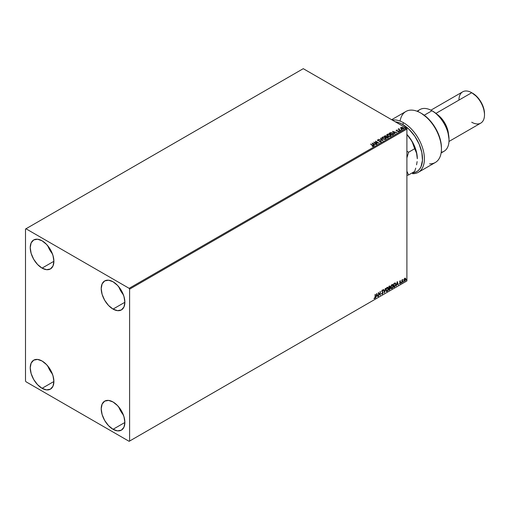 <?xml version="1.0" encoding="UTF-8"?>
<svg xmlns="http://www.w3.org/2000/svg" width="510" height="510" viewBox="0 0 510 510"><rect width="100%" height="100%" fill="white"/><g stroke="black" fill="none" stroke-linecap="round" stroke-linejoin="round"><path stroke-width="0.76" d="M118.792 407.025A16.728 9.658 -120 0 0 123.382 414.968L120.768 411.181L118.792 407.025M113.041 429.299A16.728 9.658 60 0 1 102.115 414.56A16.728 9.658 60 0 1 104.677 401.153A16.728 9.658 60 0 1 113.041 401.982L117.568 405.635L121.405 410.811L123.968 416.721L124.873 422.471L113.041 429.299L108.515 425.646L104.677 420.469L102.115 414.56L101.209 408.81L102.115 404.105L104.677 401.153L108.515 400.407L113.041 401.982A16.728 9.658 60 0 1 123.968 416.721A16.728 9.658 60 0 1 121.405 430.128L117.568 430.873L113.041 429.299L124.873 422.471L123.968 427.176L121.405 430.128A16.728 9.658 60 0 1 113.041 429.299M47.812 245.833A16.728 9.658 -120 0 0 52.402 253.782L49.782 249.996L47.812 245.833M42.062 268.113A16.728 9.658 60 0 1 31.136 253.368A16.728 9.658 60 0 1 33.698 239.961A16.728 9.658 60 0 1 42.062 240.79L46.588 244.449L50.426 249.626L52.989 255.535L53.894 261.286L42.062 268.113L37.536 264.46L33.698 259.284L31.136 253.368L30.23 247.624L31.136 242.913L33.698 239.961L37.536 239.222L42.062 240.79A16.728 9.658 60 0 1 52.989 255.535A16.728 9.658 60 0 1 50.426 268.942L46.588 269.688L42.062 268.113L53.894 261.286L52.989 265.99L50.426 268.942A16.728 9.658 60 0 1 42.062 268.113M118.792 286.818A16.728 9.658 -120 0 0 123.382 294.761L120.768 290.974L118.792 286.811M113.041 309.092A16.728 9.658 60 0 1 102.115 294.353A16.728 9.658 60 0 1 104.677 280.946A16.728 9.658 60 0 1 113.041 281.775L117.568 285.428L121.405 290.604L123.968 296.514L124.873 302.264L113.041 309.092L108.515 305.439L104.677 300.262L102.115 294.353L101.209 288.603L102.115 283.898L104.677 280.946L108.515 280.2L113.041 281.775A16.728 9.658 60 0 1 123.968 296.514A16.728 9.658 60 0 1 121.405 309.921L117.568 310.666L113.041 309.092L124.873 302.264L123.968 306.969L121.405 309.921A16.728 9.658 60 0 1 113.041 309.092M47.812 366.046A16.728 9.658 -120 0 0 52.402 373.989L49.782 370.203L47.812 366.046M42.062 388.32A16.728 9.658 60 0 1 31.136 373.581A16.728 9.658 60 0 1 33.698 360.175A16.728 9.658 60 0 1 42.062 361.003L46.588 364.656L50.426 369.833L52.989 375.742L53.894 381.493L42.062 388.32L37.536 384.667L33.698 379.491L31.136 373.581L30.23 367.831L31.136 363.126L33.698 360.175L37.536 359.429L42.062 361.003A16.728 9.658 60 0 1 52.989 375.742A16.728 9.658 60 0 1 50.426 389.149L46.588 389.895L42.062 388.32L53.894 381.493L52.989 386.197L50.426 389.149A16.728 9.658 60 0 1 42.062 388.32M25.5 229.047L25.5 380.944L25.972 381.767L129.132 441.322L406.897 280.953L129.604 441.048L129.604 289.151L406.897 129.055L406.897 280.953L406.897 129.055L406.425 128.233L129.132 288.328L25.972 228.773L303.265 68.678L406.425 128.233L303.265 68.678L25.5 229.047L25.5 380.944L25.972 381.767L129.132 441.322L129.604 441.048L129.604 289.151L129.132 288.328L25.972 228.773L25.5 229.047M404.13 279.078L403.933 280.678L404.602 281.201L405.52 280.213L405.692 278.651L405.023 278.135L404.13 279.078L403.882 280.213L404.819 281.112L405.75 279.136L405.501 278.281L404.819 278.218L404.13 279.078M402.817 279.467L402.18 280.2L401.925 279.933L401.925 282.731L402.817 279.467L402.18 280.2L401.925 279.933L401.925 282.731L402.817 279.467M399.974 280.8L400.656 281.023L399.789 281.367L399.719 282.221L400.401 282.872L399.687 283.84L400.624 283.005L399.929 281.756L400.656 281.023L400.159 280.908L399.674 281.922L400.401 282.872L399.591 283.751L400.114 283.828L400.656 282.706L399.929 281.756L400.656 281.023L400.159 280.908M394.587 286.971L395.824 284.892L395.696 283.426L395.205 282.986L393.816 283.585L393.816 287.41L394.587 286.971L393.816 287.194L394.587 286.971L395.856 284.37L395.103 282.98L393.816 283.585L393.816 287.41L394.587 286.971M388.888 290.26L390.29 288.756L389.818 286.027L388.888 286.435L388.888 290.26L390.335 288.341L389.812 287.666L390.125 286.671L389.359 286.161L388.888 286.435L388.888 290.26M384.432 292.829L385.534 288.367L384.451 291.898L383.647 289.457L383.367 289.623L384.476 292.81L385.534 288.367L384.451 291.898L383.647 289.457L383.367 289.623L384.432 292.829M378.656 296.163L378.656 293.32L380.313 295.207L380.313 291.382L380.058 294.385L378.401 292.491L378.401 296.316L378.656 293.32L380.256 295.245L380.313 291.382L380.058 294.385L378.401 292.491L378.656 296.163M374.072 298.471L374.697 298.554L375.194 297.891L375.303 294.276L375.016 297.579L374.072 298.471L374.697 298.554L375.303 296.858L375.303 294.276L375.048 296.973L374.691 298.159L374.072 298.471L374.697 298.554M376.788 293.422L375.723 297.859L376.342 296.278L377.272 295.736L377.891 296.61L376.788 293.422L375.723 297.859L376.342 296.278L377.272 295.736L377.891 296.61L376.788 293.422M382.156 290.005L382.984 290.388L382.347 290.113L381.76 291.184L382.768 292.982L382.36 293.728L381.588 293.734L382.264 294.181L382.984 293.084L382.946 292.262L382.022 291.312L382.27 290.56L382.984 290.388L382.347 290.113L381.754 291.344L382.774 292.848L382.309 293.76L381.792 293.422L381.588 293.734L382.328 294.142L381.397 293.626M385.834 290.126L386.548 291.516L387.67 290.859L388.378 288.813L387.887 287.328L386.529 287.901L385.834 289.954L386.357 291.446L387.109 291.382L388.378 288.641L387.861 287.308L387.09 287.372L385.834 290.126M390.756 287.283L391.476 288.673L392.598 288.016L393.293 286.148L392.815 284.478L391.725 284.752L390.832 286.563L391.285 288.603L392.037 288.539L393.306 285.791L392.783 284.459L392.018 284.529L390.756 287.283M397.258 281.603L396.193 286.04L396.812 284.459L397.743 283.923L398.081 284.95L398.361 284.79L397.296 281.577L396.193 286.04L396.812 284.459L397.743 283.923L398.081 284.95L398.361 284.79L397.258 281.603M401.121 282.929L401.491 282.502L401.332 283.12M403.072 281.8L403.448 281.373L403.289 281.998M406.26 279.958L406.629 279.531L406.47 280.156M400.643 128.316L400.93 127.468L400.643 128.099L401.255 128.737L403.537 128.851L403.499 127.933L402.02 127.302L400.65 127.761L401.255 128.737L403.761 128.679M399.018 128.667L398.699 129.221L398.087 129.157L400.764 130.413L399.094 129.381L399.018 128.667L398.699 129.221L398.087 129.157L400.509 130.56L399.158 129.438L399.018 128.667M397.806 131.746L398.737 131.631L398.578 130.917L396.799 130.923L396.595 130.318L397.118 130.069L396.276 130.152L396.531 130.853L398.399 131.108L397.889 131.739L398.909 131.255L396.672 130.649L397.118 130.069L396.276 130.152L397.118 130.267M393.165 134.793L393.656 133.939L392.324 132.887L390.647 132.625L389.085 133.327L392.394 135.239L393.707 134.162L392.821 133.129L390.494 132.651L389.085 133.327L392.394 135.239L393.165 134.793M386.606 136.578L386.21 135.934L384.157 136.17L387.472 138.082L388.39 137.47L387.976 136.706L386.606 136.521L385.611 135.717L384.157 136.17L387.472 138.082L388.435 137.298M383.01 140.658L380.804 138.108L380.524 138.267L382.232 140.186L378.637 139.357L383.055 140.632L380.804 138.108L380.524 138.267L382.232 140.186L378.637 139.357L383.01 140.658M377.234 143.992L374.773 142.57L378.892 143.036L375.583 141.123L377.795 142.698L373.671 142.226L377.234 143.992L374.773 142.57L378.892 143.036L375.583 141.123L377.795 142.698L373.671 142.226L377.234 143.992M373.358 146.332L372.804 145.312L370.566 144.018L373.02 146.134L372.23 146.466L373.358 146.332L373.473 145.771L370.566 144.018L373.084 145.841L372.351 146.472L373.588 146.243M372.058 143.157L374.308 145.688L373.862 144.712L374.793 144.177L376.469 144.432L372.058 143.157L374.308 145.688L373.862 144.712L374.793 144.177L376.469 144.432L372.058 143.157M380.995 141.92L380.798 141.002L377.955 140.754L378.535 140.913L377.955 140.754L377.865 140.097L378.732 139.855L377.413 139.989L377.853 140.76L380.709 141.276L380.639 141.735L379.529 141.933L380.925 141.958L381.066 141.206L378.076 140.594L377.802 140.148L378.732 139.855L377.534 139.899L377.712 140.69L380.536 141.142L380.639 141.735L379.529 141.933L381.238 141.576M382.774 138.905L385.05 139.389L386.197 138.497L385.152 137.337L383.01 136.929L381.862 137.725L382.774 138.905L385.777 139.16L386.197 138.548L385.305 137.419L382.277 137.164L381.862 137.776L382.774 138.905M387.696 136.055L389.971 136.546L391.094 135.896L390.226 134.576L387.931 134.085L386.79 134.882L387.696 136.055L390.705 136.317L391.125 135.705L390.226 134.576L387.198 134.315L386.79 134.933L387.696 136.055M392.522 131.344L394.772 133.869L395.052 133.709L394.332 132.9L395.263 132.358L396.939 132.619L392.522 131.344L394.772 133.869L395.052 133.709L394.332 132.9L395.263 132.358L396.939 132.619L392.522 131.344M399.47 130.891L400.018 130.777L399.406 130.605M401.421 129.763L401.976 129.648L401.357 129.476M404.608 127.921L405.157 127.812L404.545 127.64M373.581 146.198L372.804 145.528L373.358 146.548M372.274 143.406L376.221 144.579L372.274 143.406M373.862 144.936L374.455 145.599L373.862 144.936M372.874 143.826L373.632 144.674L374.346 144.266L373.632 144.674L372.874 143.61L374.346 144.043L373.632 144.457L372.874 143.826M374.066 142.456L377.795 142.915L374.066 142.456M375.513 141.378L378.503 143.029L375.513 141.378M374.773 142.787L377.049 144.1L374.773 142.787M379.567 141.939L380.639 141.952L380.536 141.366L380.639 141.952L379.567 141.939M380.536 141.142L380.639 141.735M377.534 139.899L377.712 140.69M377.955 140.53L377.865 140.097M381.212 141.665L380.798 141.219L380.995 142.137M377.955 140.754L377.757 140.422M380.811 141.487L380.639 141.952M378.885 139.434L382.232 140.403L378.885 139.434M380.658 138.414L380.804 138.108L382.831 140.607L380.658 138.414M386.197 138.714L385.585 137.821L384.259 137.228L382.608 137.235L381.875 137.879L382.277 137.164L385.305 137.419L386.191 138.656M385.726 138.459L385.369 139.224L384.177 139.357L382.8 138.828L382.296 138.031M385.77 138.707L385.426 139.185L383.023 138.975L382.627 137.572M382.627 137.349L385.05 137.566L385.426 138.969L383.023 138.752L382.627 137.349L383.488 137.158L385.273 137.713L385.726 138.675L383.851 139.083L382.449 138.274L382.627 137.349L382.309 137.968M385.77 138.669L385.426 138.969M386.606 136.521L387.976 136.706L386.612 136.655M388.422 137.413L387.683 136.795L386.606 136.737M387.721 136.852L387.383 137.738L386.153 137.031L387.383 137.961L386.153 137.031L387.619 136.801L388.008 137.445L387.383 137.961L386.153 137.247L386.727 136.744L387.721 136.852L387.676 137.789M385.962 136.087L385.815 136.833L384.75 136.221L385.815 137.05L384.75 136.221L386.019 136.119L386.248 136.661L385.815 137.05L384.75 136.221L385.962 136.087L385.942 136.98M386.248 136.425L385.942 136.756M386.797 135.048L387.198 134.315L390.226 134.576L391.113 135.813M391.119 135.87L390.513 134.978L389.181 134.385L387.536 134.391L386.79 135.099M390.654 135.615L390.29 136.38L389.098 136.514L387.728 135.985L387.224 135.188M390.698 135.864L390.354 136.342L387.951 136.132L387.549 134.729M387.549 134.506L389.971 134.723L390.354 136.125L387.951 135.909L387.549 134.506L388.142 134.328L389.723 134.595L390.698 135.59L390.226 136.189L389.098 136.291L387.377 135.43L387.549 134.506L387.237 135.124M393.694 134.277L391.763 132.919L389.277 133.435L390.494 132.651L392.821 133.129L393.694 134.27M393.242 134.181L392.311 135.118L389.678 133.378L390.673 132.912L392.566 133.276L393.255 134.289L392.311 135.118L392.585 134.742L389.678 133.378L391.706 132.931L393.006 133.594L393.184 134.296M392.745 131.586L396.691 132.759L392.745 131.586M394.332 133.116L394.925 133.779L394.332 133.116M393.344 132.007L394.103 132.855L394.81 132.447L394.103 132.855L393.344 131.79L394.81 132.23L394.103 132.638L393.344 132.007M396.672 130.649L396.595 130.318M398.737 131.631L398.578 130.917M398.909 131.478L398.578 131.134L398.737 131.848M396.429 131.019L396.276 130.152L396.429 130.802L398.335 131.07L398.125 131.758M398.335 131.07L398.412 131.472M396.276 130.152L396.429 130.802M396.895 130.273L396.123 130.528M399.47 131.108L399.891 130.643L399.955 131.147M399.381 130.84L399.891 130.643M398.699 129.438L398.278 129.272L398.699 129.438L398.743 128.73L398.699 129.221M398.743 128.73L399.037 128.915L398.61 129.126M399.158 129.438L398.998 128.928M399.158 129.655L400.573 130.522L398.909 129.075M401.421 129.98L401.848 129.514L401.912 130.018M401.931 129.795L401.338 129.712M400.93 127.468L402.02 127.519L400.93 127.468L400.643 128.099M403.435 128.915L403.123 127.653L402.02 127.302L403.123 127.653L403.748 128.571M403.735 128.832L403.499 128.15L402.326 127.57L400.63 128.035M401.23 127.857L401.517 128.807L403.142 128.96L401.517 128.807L401.013 128.182L401.415 127.564L402.702 127.717L403.333 128.252L403.142 128.743L401.517 128.59L401.23 127.64L402.875 127.806L403.276 128.858L401.874 128.973L401.026 128.093M404.608 128.137L405.029 127.678L405.093 128.176M404.519 127.876L405.029 127.678M374.346 144.043L373.632 144.457L372.874 143.61L374.346 144.043M388.008 137.222L387.676 137.572M390.698 135.826L390.354 136.125M394.81 132.23L394.103 132.638L393.344 131.79L394.81 132.23M401.026 128.061L401.23 127.64M374.008 298.452L375.048 297.636L375.111 294.385L375.303 296.858L374.506 298.439L373.881 298.363M376.743 293.601L377.891 296.61L376.743 293.601M377.081 295.628L376.157 296.163L375.787 297.604L376.157 296.163L377.081 295.628M376.616 294.219L376.45 295.819L376.616 294.219L377.164 295.411L376.45 295.819L376.616 294.219M378.401 292.51L380.058 294.385L378.401 292.51M380.122 291.497L380.122 295.086L380.122 291.497M378.465 293.212L378.465 296.055L378.465 293.212M381.588 293.734L382.328 294.142L383.029 292.702L382.009 291.184L382.984 290.388L382.347 290.113M382.309 293.76L381.792 293.422M381.601 293.314L382.124 293.652L381.601 293.314M382.984 290.388L382.647 290.547L382.621 290.05M382.347 290.509L382.787 290.738M381.76 294.085L382.443 293.766L382.831 292.785L381.831 291.204L382.156 290.394L381.824 291.076L383.029 292.702L382.328 294.142M382.156 290.394L382.576 290.49M383.52 289.533L384.451 291.898L383.52 289.533M385.286 288.513L384.33 292.517L385.286 288.513M387.759 287.264L388.378 288.641L387.109 291.382L386.268 291.382M386.134 291.312L387.071 291.178L387.887 290.018L387.887 287.385M386.465 290.987L385.955 290.381L386.025 288.979L386.676 287.831L387.543 287.627M387.619 287.685L386.911 287.653L387.823 287.806L388.123 288.781L387.103 290.993L386.414 290.974M387.103 290.993L386.472 291.019L386.089 290.113L387.103 287.761L385.898 289.871L387.103 287.761L388.123 288.928L387.103 290.993L385.898 289.871L386.911 290.885M389.895 286.053L389.359 286.161M389.168 286.053L390.125 286.671L389.621 287.557L390.335 288.341L389.551 289.878L388.888 290.037L389.952 289.087L389.959 287.646M389.761 287.308L389.748 285.976M389.487 287.92L389.889 288.373L389.487 287.92L388.958 288.188L389.678 288.035L390.08 288.488L389.143 289.718L388.958 288.188L389.831 288.086M389.219 286.416L389.869 286.824L389.143 287.901L388.958 286.569L389.57 286.365M389.411 286.524L389.818 287.155L389.143 287.901L388.958 286.569L388.958 287.793L389.143 286.677L389.729 286.454L389.869 286.824M389.678 288.035L389.908 289.119L389.143 289.718L388.958 288.188L388.958 289.61L389.143 288.297L389.85 288.035L390.08 288.488M392.687 284.414L393.306 285.791L392.037 288.539L391.189 288.539M391.062 288.469L391.999 288.335L392.815 287.175L392.808 284.542M391.393 288.144L390.877 287.538L390.953 286.135L391.603 284.988L392.47 284.784M392.031 288.15L391.399 288.175L390.826 287.028L391.68 285.211L392.572 284.848L393.051 286.084L392.483 287.729L392.031 288.15L391.011 287.136L392.451 284.771L391.839 284.803L393.051 285.938L392.031 288.15L391.342 288.131M392.031 284.918L390.826 287.028L391.839 288.042M394.918 282.872L395.856 284.37L394.396 286.862L395.562 285.154L395.275 282.993M395.135 283.433L395.569 284.108L395.448 285.492L394.071 286.875L394.071 283.834L395.135 283.433L393.879 283.726L394.969 283.42L395.601 284.516L395.027 286.225L393.879 286.767L393.879 283.726L393.879 286.767L393.879 283.726L395.084 283.388M397.214 281.781L398.361 284.79L397.214 281.781M397.551 283.809L396.621 284.351L396.257 285.785L396.621 284.351L397.551 283.809M397.086 282.406L396.92 284L397.086 282.406L397.634 283.592L396.92 284L397.086 282.406M400.656 281.023L400.331 281.208L400.42 280.863M400.312 281.24L399.744 281.647L400.567 282.323L399.993 281.979M400.567 282.323L400.114 283.828L399.4 283.643M399.591 283.751L400.114 283.828M400.089 283.496L399.738 283.407M399.547 283.299L399.897 283.388M399.757 282.304L400.337 282.636M399.878 282.4L400.267 282.578M399.496 283.732L400.254 283.362L400.318 282.138M399.802 281.864L399.987 281.131M401.542 282.68L400.93 282.82M401.14 282.374L401.121 283.024M402.396 279.741L402.18 282.585L402.141 280.117M403.499 281.552L402.887 281.692M403.072 281.896L403.295 281.341M405.265 278.128L404.819 278.218M405.501 278.281L405.75 279.136L404.819 281.112L404.169 281.099M404.073 281.055L404.819 281.112M404.022 281.023L404.736 280.933L405.335 280.105L405.252 278.116M405.099 278.498L404.628 278.454L405.495 279.282L404.812 280.768L404.149 280.634L404.105 279.148L405.048 278.454M404.812 280.768L403.945 279.958L405.118 278.505L405.495 279.193L405.118 280.487L404.812 280.768L404.137 280.066L405.01 278.428M404.812 278.562L403.945 279.958L404.628 280.659M406.68 279.716L406.068 279.85M406.279 279.41L406.26 280.06M377.164 295.411L376.45 295.819L376.807 294.334L377.164 295.411M387.103 287.761L387.523 287.615M397.634 283.592L396.92 284L397.277 282.514L397.634 283.592M129.132 288.328L406.425 128.233L406.897 129.055L129.604 289.151L129.132 288.328M129.604 441.048L406.897 280.953L129.604 441.048M403.582 122.77A29.446 17.002 -120 0 0 392.317 120.092A29.446 17.002 60 0 1 403.582 122.77A29.446 17.002 60 0 1 422.822 148.722A29.446 17.002 60 0 1 418.308 172.316A29.446 17.002 60 0 1 412.577 173.687A29.446 17.002 -120 0 0 423.886 153.21A29.446 17.002 -120 0 0 403.582 122.77L402.639 124.414L403.582 122.77M412.577 172.973A28.107 16.224 60 0 0 421.834 152.503A28.107 16.224 60 0 0 402.639 124.414L399.4 122.846L395.263 121.794A28.107 16.224 60 0 1 402.639 124.414L409.026 129.317L414.738 136.138L419.163 144.151L421.834 152.503L422.471 160.312L420.999 166.744L419.513 169.224L417.582 171.118L415.248 172.38L412.577 172.973L412.577 172.648L412.577 173.687M441.131 152.955L444.019 151.285A24.091 13.91 -120 0 0 447.716 131.982A24.091 13.91 -120 0 0 431.976 110.753L436.063 113.469L439.078 116.267L444.299 123.305L447.786 131.35L449.01 139.166A22.752 13.139 -120 0 0 432.92 111.301L431.976 110.753A24.091 13.91 60 0 1 449.01 140.256A24.091 13.91 60 0 1 441.233 152.28M448.475 134.085A18.067 10.429 -120 0 0 437.051 114.304A18.067 10.429 60 0 1 448.475 134.085M448.978 141.468L480.758 123.12A18.067 10.429 -120 0 0 483.525 108.643A18.067 10.429 -120 0 0 471.724 92.718L477.194 96.919L481.032 102.096L483.601 108.012L484.5 113.755A16.728 9.658 -120 0 0 472.668 93.266L471.724 92.718A18.067 10.429 60 0 1 484.5 114.852A18.067 10.429 60 0 1 471.724 122.228M458.949 100.094A18.067 10.429 60 0 1 471.724 92.718L435.948 113.373L471.724 92.718A18.067 10.429 -120 0 0 462.691 91.825L430.912 110.173M417.671 111.48A24.091 13.91 60 0 1 431.976 110.753L424.224 115.228L431.976 110.753A24.091 13.91 -120 0 0 419.928 109.561L417.04 111.231M418.308 172.316L435.342 162.48A29.446 17.002 -120 0 0 435.342 128.482A29.446 17.002 -120 0 0 405.896 111.48L391.648 119.703M400.095 121.099A29.446 17.002 60 0 1 420.616 112.939A29.446 17.002 60 0 1 441.437 148.996L441.437 147.906A28.107 16.224 -120 0 0 421.566 113.481L428.081 118.511L433.876 125.524L436.299 129.534L439.856 138.019L440.895 142.252L441.437 147.983M441.437 148.996A29.446 17.002 60 0 1 429.611 163.857M406.789 134.315L410.805 139.459L412.431 142.475L414.668 148.729L408.586 152.241L406.897 157.921L408.586 152.241L406.897 151.228L408.586 152.241L414.668 148.729L416.562 153.121L417.308 158.725M406.897 175.395L408.586 174.955L406.897 171.22L408.586 174.955L414.668 171.436L408.586 174.955L406.897 175.395M417.308 158.661A24.091 13.91 -120 0 0 417.308 158.559L416.562 153.121L412.431 142.475L410.805 139.459L406.897 134.474L412.316 141.774L415.025 147.409L416.727 153.134L417.308 158.559A24.091 13.91 -120 0 0 408.79 136.61A24.091 13.91 -120 0 0 406.897 134.43M415.733 168.115L414.668 171.436L415.733 168.115M417.116 161.606L416.574 164.819L417.116 161.606M431.976 110.753L432.92 111.301M449.01 140.256L449.01 139.166M471.724 92.718L472.668 93.266M484.5 114.852L484.5 113.755M421.566 113.481L420.616 112.939"/></g></svg>
